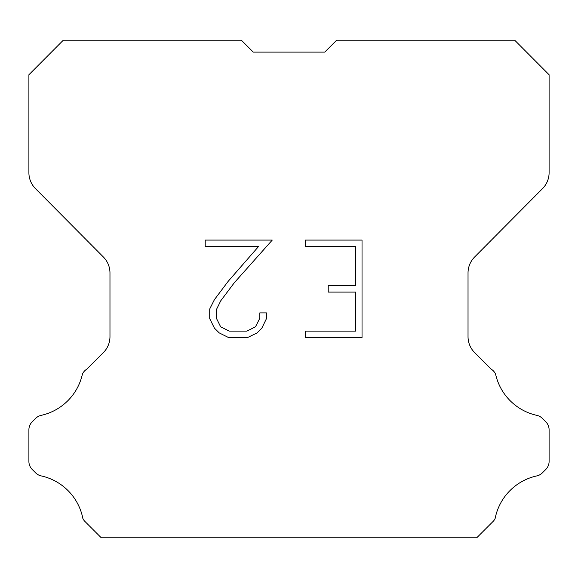 <?xml version="1.0" encoding="UTF-8"?>
<svg xmlns="http://www.w3.org/2000/svg" width="578" height="578" viewBox="0 0 578 578"><rect width="100%" height="100%" fill="white"/><g stroke="black" fill="none" stroke-linecap="round" stroke-linejoin="round"><path stroke-width="0.87" d="M253.251 52.107L324.749 52.107L253.251 52.107L324.749 52.107L253.251 52.107L324.749 52.107L253.251 52.107L324.749 52.107L253.251 52.107L324.749 52.107L253.251 52.107L324.749 52.107L253.251 52.107L324.749 52.107L253.251 52.107L324.749 52.107L253.251 52.107L324.749 52.107L253.251 52.107L324.749 52.107L253.251 52.107L324.749 52.107L253.251 52.107L241.351 40.207L63.298 40.207L28.9 74.764L28.9 172.685A22.614 22.614 0 0 0 35.468 188.623L103.404 257.037A22.614 22.614 0 0 1 109.972 272.968L109.972 336.642A22.614 22.614 0 0 1 103.346 352.631L86.83 369.154A11.307 11.307 0 0 0 82.416 374.111A54.281 54.281 0 0 1 41.154 415.365A11.307 11.307 0 0 0 35.605 418.407L32.209 421.803A11.307 11.307 0 0 0 28.9 429.794L28.9 461.446A11.307 11.307 0 0 0 32.209 469.444L35.923 473.151A11.307 11.307 0 0 0 41.428 475.961A54.281 54.281 0 0 1 82.849 518.408A10.895 10.895 0 0 0 84.41 520.93L101.273 537.793L476.727 537.793L493.59 520.93A10.895 10.895 0 0 0 495.151 518.408A54.281 54.281 0 0 1 536.572 475.961A11.307 11.307 0 0 0 542.077 473.151L545.791 469.444A11.307 11.307 0 0 0 549.1 461.446L549.1 429.794A11.307 11.307 0 0 0 545.791 421.803L542.395 418.407A11.307 11.307 0 0 0 536.846 415.365A54.281 54.281 0 0 1 495.584 374.111A11.307 11.307 0 0 0 491.17 369.154L474.654 352.631A22.614 22.614 0 0 1 468.028 336.642L468.028 272.968A22.614 22.614 0 0 1 474.596 257.037L542.532 188.623A22.614 22.614 0 0 0 549.1 172.685L549.1 74.764L514.702 40.207L336.649 40.207L324.749 52.107M355.528 331.115L355.528 292.1L328.225 292.1L328.225 285.597L355.528 285.597L355.528 246.589L305.43 246.589L305.43 240.087L362.03 240.087L362.03 337.617L305.43 337.617L305.43 331.115L355.528 331.115M266.415 312.886L266.415 318.731L261.783 328.253L256.957 332.986L247.435 337.617L228.7 337.617L219.243 332.914L214.416 328.152L209.72 318.63L209.72 308.977L214.416 299.65L228.194 281.305L258.482 246.589L205.212 246.589L205.212 240.087L272.26 240.087L234.292 282.743L220.767 300.762L216.382 309.664L216.382 318.225L220.637 326.801L229.271 331.115L246.922 331.115L255.498 326.787L259.811 318.225L259.811 312.886L266.415 312.886"/></g></svg>
